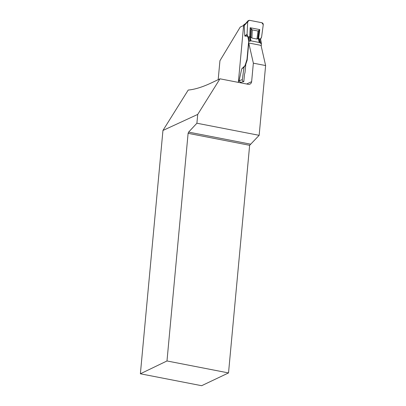 <?xml version="1.0" encoding="UTF-8"?>
<svg xmlns="http://www.w3.org/2000/svg" width="406" height="406" viewBox="0 0 406 406"><rect width="100%" height="100%" fill="white"/><g stroke="black" fill="none" stroke-linecap="round" stroke-linejoin="round"><path stroke-width="0.61" d="M250.055 36.611L249.472 36.768L250.441 41.026L251.025 40.864L259.241 42.463L261.444 43.62L260.525 38.783L261.581 37.134L263.255 24.73C263.291 23.69 262.829 23.02 261.87 22.726L249.406 20.3L248.086 20.742L247.706 21.706L247.061 34.312L247.777 36.301L244.803 35.977L244.204 25.664L245.041 24.182M261.444 43.62L261.205 46.147M245.351 23.832L244.442 24.264A1.695 1.517 64.6 0 0 243.625 25.492L238.429 81.504A1.695 1.517 64.6 0 0 238.591 82.433M240.423 82.281L239.093 80.743L241.748 68.883L245.062 65.569L246.995 59.383L248.69 41.138L247.777 36.301M258.272 38.21L260.474 39.362M259.241 42.463L258.317 38.408M258.317 38.403L258.612 38.377L259.794 29.613L259.175 30.211L258.038 38.606L258.317 38.403M251.025 40.864L250.101 36.809L251.887 38.052L256.957 39.037L258.038 38.606M248.69 41.138L249.462 41.29L248.492 37.032L247.721 36.88M249.472 36.768L248.492 37.032M250.441 41.026L249.462 41.29M250.101 36.809L247.721 36.88L247.061 34.312L247.706 21.706L249.406 20.3L261.87 22.726L263.255 24.73L261.581 37.134L260.474 39.362L258.612 38.377M245.711 65.107L245.112 64.99M259.794 29.613L250.152 27.735L249.7 36.642M250.152 27.735L252.304 29.907L258.038 31.023L259.175 30.211M247.706 21.706L244.204 25.664M247.097 34.505L245.133 36.19M247.741 36.088L244.965 36.073M250.933 28.608L250.497 37.139M239.662 82.641L243.717 81.626C242.758 81.332 242.296 80.662 242.331 79.622L244.006 67.218L245.062 65.569M242.331 79.622L239.093 80.743M244.077 67.041L242.154 68.32M244.991 65.762L241.951 68.609M253.354 63.169L265.62 65.554L261.033 45.376L248.761 42.99L253.354 63.169L251.639 81.642A3.385 3.04 64.6 0 1 250.005 84.103A3.385 3.04 64.6 0 1 248.244 84.311L219.981 78.815L211.795 82.702C202.726 87.006 194.865 89.457 188.217 90.056L162.948 130.458L197.722 114.416L219.981 78.815M265.62 65.554L259.15 135.33L196.9 123.226L197.722 114.416M250.786 144.201L188.617 132.107L188.105 133.33L249.639 145.302L259.15 135.33M218.184 79.672L219.94 60.722L240.235 27.065L243.625 25.456M243.813 81.647L244.458 74.709A1.061 0.391 101 0 1 244.539 74.262L245.041 72.329L245.762 64.579A1.061 0.391 101 0 1 245.894 63.955L247.173 60.139L248.761 42.99M140.38 373.784L201.645 385.7L228.522 372.931L166.988 360.964L140.38 373.784L162.948 130.458M166.988 360.964L188.105 133.33M249.639 145.302L228.522 372.931M188.617 132.107L196.9 123.226M243.625 25.492L244.371 25.136M238.429 81.504L239.175 81.149M260.667 43.467L259.703 39.215M258.805 38.585L259.774 42.838M258.921 30.582L257.81 38.819M252.304 29.907L251.887 38.052M258.038 31.023L256.957 39.037M247.061 34.312L244.803 35.977M251.278 29.095L250.852 37.469M244.006 67.218L241.748 68.883M246.665 84.006L251.639 81.642M248.086 20.742L244.909 24.33"/></g></svg>
